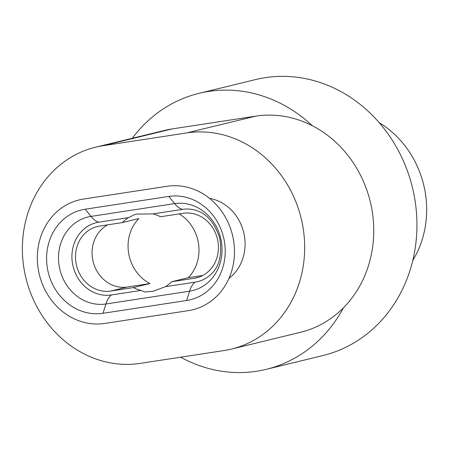 <?xml version="1.0" encoding="UTF-8"?>
<svg xmlns="http://www.w3.org/2000/svg" width="449" height="449" viewBox="0 0 449 449"><rect width="100%" height="100%" fill="white"/><g stroke="black" fill="none" stroke-linecap="round" stroke-linejoin="round"><path stroke-width="0.67" d="M186.616 300.504L102.984 313.295L105.942 303.979A35.51 15.945 -98.7 0 1 111.363 294.971L140.969 290.441L145.021 291.985L153.148 291.249L165.389 286.709L194.995 282.18A36.953 32.99 76.3 0 0 210.497 274.794C219.348 266.987 222.423 254.774 219.718 238.166C214.465 222.261 206.142 212.877 194.743 210.025A36.953 32.99 76.3 0 0 182.552 209.374A35.51 15.945 -98.7 0 1 174.61 203.616L168.83 196.426A52.825 47.162 76.3 0 1 224.382 241.332A52.825 47.162 76.3 0 1 186.616 300.504L189.579 291.188A35.51 15.945 -98.7 0 1 194.995 282.18M179.207 213.898A39.456 35.224 76.3 0 1 188.21 277.707L171.63 281.742L194.327 278.268L198.761 277.19M188.21 277.707L202.707 275.49M110.695 291.059L127.269 287.029L149.966 283.555L133.387 287.59L110.695 291.059A32.985 29.449 76.3 0 1 76.246 264.276A32.985 29.449 76.3 0 1 97.343 226.521A32.985 29.449 76.3 0 1 99.588 226.077L122.28 222.603A39.456 35.224 76.3 0 1 128.526 217.636L134.509 214.616L137.068 214.094L152.941 213.904L182.552 209.374M149.966 283.555A39.456 35.224 76.3 0 1 138.859 218.573L122.28 222.603M152.941 213.904A39.456 35.224 76.3 0 1 160.523 216.755L183.22 213.286A32.985 29.449 76.3 0 1 217.67 240.063A32.985 29.449 76.3 0 1 196.567 277.824A32.985 29.449 76.3 0 1 194.327 278.268M171.63 281.742A39.456 35.224 76.3 0 1 165.389 286.709M111.363 294.971A36.953 32.99 76.3 0 1 72.502 263.557A36.953 32.99 76.3 0 1 98.92 222.165L128.526 217.636M180.655 357.191A142.036 126.809 -103.7 0 0 266.162 369.353A142.036 126.809 -103.7 0 0 343.412 307.834A110.471 98.628 76.3 0 1 300.521 332.288L231.454 349.086A110.471 98.628 76.3 0 1 223.95 350.568L140.318 363.359A110.471 98.628 76.3 0 1 24.936 273.666A110.471 98.628 76.3 0 1 95.609 147.193A110.471 98.628 76.3 0 1 103.113 145.712L186.745 132.921A110.471 98.628 76.3 0 1 302.126 222.62A110.471 98.628 76.3 0 1 231.454 349.086M95.609 147.193L164.676 130.395A110.471 98.628 76.3 0 1 172.18 128.914L255.812 116.123A110.471 98.628 76.3 0 1 312.285 125.72A142.036 126.809 -103.7 0 0 208.684 91.428A142.036 126.809 -103.7 0 0 199.036 93.336A142.036 126.809 -103.7 0 0 132.292 138.275M104.718 323.437L188.35 310.652A63.124 56.361 76.3 0 0 233.48 239.94A63.124 56.361 76.3 0 0 167.095 186.279L83.458 199.07A63.124 56.361 76.3 0 0 38.333 269.782A63.124 56.361 76.3 0 0 104.718 323.437M127.269 287.029A32.985 29.449 76.3 0 1 93.746 263.81A32.985 29.449 76.3 0 1 107.782 224.82M140.969 290.441A39.456 35.224 76.3 0 1 133.387 287.59M102.984 313.295A52.825 47.162 76.3 0 1 47.431 268.39A52.825 47.162 76.3 0 1 85.192 209.217L168.83 196.426M209.481 198.346A44.187 39.45 76.3 0 1 243.684 232.425A44.187 39.45 76.3 0 1 228.951 278.402M412.766 260.459A94.688 84.541 -103.7 0 0 379.27 122.74M266.162 369.353L322.797 355.58A142.036 126.809 -103.7 0 0 413.664 192.975A142.036 126.809 -103.7 0 0 265.314 77.655A142.036 126.809 -103.7 0 0 255.666 79.557L199.036 93.336M312.285 125.72A110.471 98.628 76.3 0 1 343.412 307.834M98.92 222.165A35.51 15.945 -98.7 0 1 90.973 216.407A44.445 39.686 76.3 0 0 59.201 266.195A44.445 39.686 76.3 0 0 105.942 303.979L189.579 291.188A44.445 39.686 76.3 0 0 221.351 241.399A44.445 39.686 76.3 0 0 174.61 203.616L90.973 216.407L85.192 209.217M186.745 132.921L255.812 116.123M103.113 145.712L172.18 128.914"/></g></svg>
